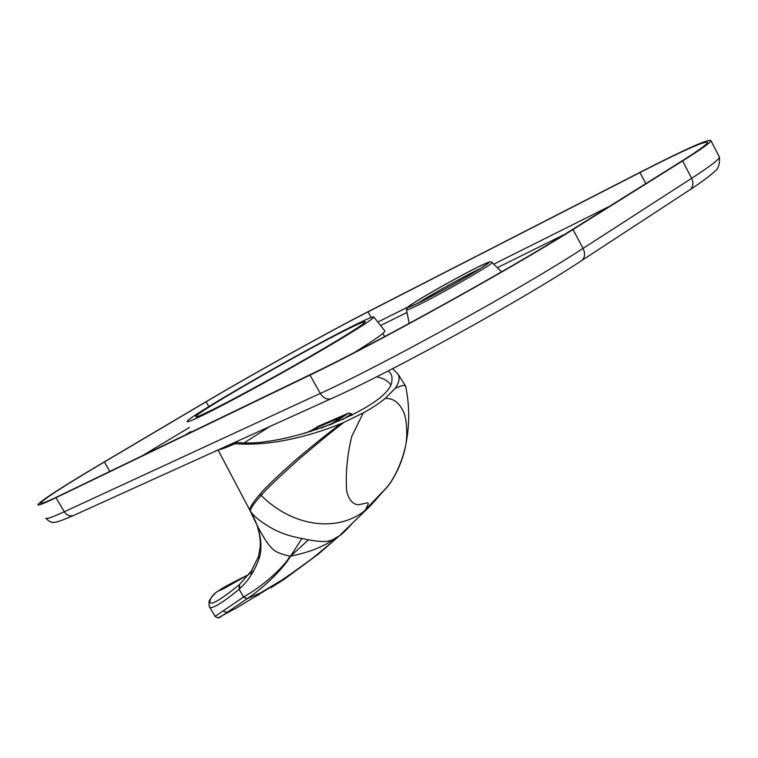 <?xml version="1.0" encoding="UTF-8"?>
<svg xmlns="http://www.w3.org/2000/svg" width="758" height="758" viewBox="0 0 758 758"><rect width="100%" height="100%" fill="white"/><g stroke="black" fill="none" stroke-linecap="round" stroke-linejoin="round"><path stroke-width="1.14" d="M248.757 574.536L248.965 574.431C221.867 587.801 219.754 589.97 218.01 591.183L217.773 591.325C214.287 593.353 211.368 596.707 209.028 601.388L209.17 606.391L215.158 616.32L243.564 597.01C261.633 586.919 283.018 568.358 290.001 556.258C275.05 552.127 271.923 553.018 257.597 526.403L250.083 510.778C249.136 508.362 252.433 502.857 259.975 494.244L260.155 494.036C265.101 487.896 277.286 476.242 296.729 459.073C316.039 442.805 330.839 430.98 341.109 423.58C324.017 430.601 306.279 435.992 287.888 439.773C269.422 443.591 251.741 444.908 234.838 443.724L236.903 442.426L222.179 448.101M249.031 574.346L223.799 588.634L218.01 591.183C216.655 591.704 214.343 593.959 211.056 597.939C210.317 599.749 202.462 614.454 239.339 584.731L239.083 589.269L239.793 588.549C248.027 581.13 254.404 571.305 258.914 559.072C261.984 550.289 261.548 539.393 257.597 526.403C254.47 518.68 252.177 513.858 250.727 511.915L250.434 511.318C249.875 509.291 253.437 503.975 261.122 495.372L261.302 495.173C266.693 488.815 279.598 476.526 300.035 458.306C319.364 441.772 334.022 429.786 344.018 422.339L341.109 423.58M388.276 370.889C391.384 373.58 392.568 376.897 391.858 380.857C391.602 405.862 286.486 448.499 236.903 442.426M392.597 368.672L398.149 374.272C399.968 378.346 399.021 383.017 395.278 388.286L385.244 398.386C379.407 403.237 372.074 408.079 363.253 412.911L344.018 422.339M234.838 443.724C226.301 447.571 220.919 449.551 218.692 449.684M244.313 442.767L269.895 426.47M376.698 376.773C383.624 378.384 388.248 381.009 390.578 384.638M321.269 428.099L331.767 423.57M317.507 429.388L316.863 427.692L342.417 416.606L329.37 425.143M310.382 431.662L316.863 427.692M331.634 424.262L348.765 413.053L318.246 426.309M348.765 413.053L350.84 414.247L351.39 413.792L348.765 413.053M239.339 584.731L252.007 570.205M239.793 588.549L239.519 584.57M282.374 580.069L263.547 591.553L247.26 598.668L243.564 597.01L239.083 589.269C214.732 609.347 209.426 608.835 209.17 606.391M352.461 523.21C346.311 530.06 341.849 534.352 339.072 536.077L338.769 536.294C332.658 538.521 333.037 544.329 308.411 539.829L301.93 538.493C292.038 536.768 282.924 533.869 274.595 529.814C262.467 523.191 254.413 517.022 250.434 511.318L250.083 510.778M301.93 538.493L290.522 556.239C283.691 568.206 264.58 587.109 247.563 598.46M259.975 494.244L261.122 495.372C292.493 526.734 336.239 532.324 363.831 511.498L366.322 508.826C364.759 509.006 371.676 501.114 365.801 503.236L358.401 504.762C352.783 504.383 348.879 499.863 346.709 491.193C345.402 474.195 347.088 455.918 351.759 436.381L363.253 412.911M366.322 508.826L387.319 486.825C389.081 485.243 401.323 468.378 405.511 446.092L405.511 446.074C407.994 435.48 406.629 416.872 403.048 410.921C398.992 402.365 393.051 398.187 385.244 398.386M342.228 533.13L367.005 509.044L339.072 536.077L326.67 543.827C318.682 547.579 313.49 551.132 290.522 556.239L308.411 539.829M395.278 388.286C400.83 385.699 404.232 384.922 405.473 385.945L405.947 387.651M252.812 572.47L250.462 573.673L252.812 572.48M253.608 571.144L251.827 572.413M270.805 587.772L284.032 579.425L318.796 553.757L339.072 536.077M259.359 593.599L281.91 580.031L301.03 566.937C314.039 557.395 318.36 553.605 338.769 536.294L341.356 533.945M219.441 617.571L247.26 598.668L243.271 597.219M222.937 611.005L227.059 612.341L235.198 608.769L263.547 591.553M259.274 594.443L255.238 596.641M682.607 160.933C700.468 149.714 709.924 142.997 710.995 140.789C709.886 138.174 686.795 148.407 641.713 171.479L369.752 310.827C327.428 332.478 254.47 373.021 204.726 402.479L103.06 462.626C62.601 486.589 40.885 500.612 37.9 504.695C37.739 505.899 43.765 503.568 55.978 497.703L310.003 375.106C371.259 345.97 511.764 268.294 573.01 229.541L682.607 160.933L691.647 178.31L583.054 248.397L573.01 229.541M679.661 162.42L570.035 231.019C509.982 268.986 372.898 344.776 312.789 373.391L58.499 496.206C46.456 501.995 40.515 504.297 40.667 503.113C43.566 499.134 64.8 485.423 104.367 461.982L206.1 401.787C254.877 372.889 326.565 333.065 368.028 311.851L639.979 172.549C684.029 150.008 706.579 140.022 707.631 142.589C706.579 144.759 697.256 151.373 679.661 162.42M205.03 414.171C227.893 402.905 272.567 378.593 310.562 356.705C350.727 333.406 371.818 320.189 373.855 317.062C373.419 316.124 365.356 319.63 349.656 327.579C298.889 353.086 188.079 416.862 187.179 421.41C186.686 422.67 192.646 420.264 205.03 414.171M212.202 409.879C201.031 415.375 195.536 417.639 195.687 416.654C195.194 413.233 297.269 354.45 343.63 331.189C358.032 323.903 365.271 320.786 365.337 321.837C362.93 324.974 343.592 337.064 307.312 358.089C273.06 377.816 232.971 399.618 212.202 409.879M354.602 352.375C374.67 339.897 384.77 332.771 384.903 330.99L384.704 330.734M260.155 494.036L261.302 495.173M310.467 430.885L305.019 433.254M310.136 431.037L314.589 428.611M317.697 426.593L314.778 428.478M342.521 419.705L350.84 414.247L351.522 415.46M257.208 525.815L259.454 534.314L260.307 541.923L260.231 546.906L258.573 556.173L258.914 559.072M215.168 616.32L217.906 617.96L219.678 617.562M719.01 156.3L719.513 157.266C718.631 159.824 709.336 166.836 691.647 178.31C693.655 182.773 693.219 186.496 690.358 189.491L582.172 260.25C585.015 257.18 585.309 253.229 583.054 248.397C522.423 288.049 382.07 365.403 320.302 393.421L64.288 511.754L55.978 497.703M688.766 190.552L690.358 189.491C704.229 180.537 714.5 171.971 714.605 171.393C718.082 169.508 719.721 164.799 719.513 157.266L710.995 140.789M74.587 515.004L73.251 515.611C69.613 516.482 66.628 515.203 64.288 511.754C51.97 517.411 45.821 519.524 45.84 518.093M332.298 398.177L330.753 398.888C326.66 399.75 323.173 397.931 320.302 393.421L310.003 375.106M580.581 261.321L582.172 260.25C523.494 299.296 391.128 372.121 330.753 398.888L73.251 515.611C62.876 520.102 56.765 522.3 54.936 522.196C52.217 523.105 49.242 521.845 46.02 518.406M185.104 435.064L190.94 431.529M380.582 325.542L406.989 312.457M497.324 267.697L564.937 234.194M142.618 455.577L189.424 427.446M377.825 322.074L407.747 307.132M493.704 264.191L609.309 206.441M371.145 317.488L368.028 311.851M208.829 406.544L206.1 401.787M645.788 183.626L639.979 172.549M109.872 471.391L104.367 461.982M419.506 302.461C403.91 310.013 403.862 308.989 419.335 299.401C434.277 290.314 460.201 275.94 475.996 267.991C492.51 259.852 493.401 260.411 478.658 269.677C463.631 278.906 435.187 294.663 419.506 302.461M475.389 268.36C491.525 260.411 492.387 260.96 477.966 270.028C463.271 279.039 435.49 294.436 420.159 302.063C404.905 309.454 404.838 308.459 419.97 299.088C434.58 290.2 459.945 276.13 475.389 268.36M491.951 262.486L492.037 262.571C494.349 263.31 443.79 292.474 418.928 304.688C410.106 309.046 405.937 310.742 406.44 309.766L407.586 307.322M417.478 303.38C429.398 295.696 458.618 279.332 475.133 271.089L480.439 268.493M348.832 413.015L318.171 426.328M317.725 426.565L314.75 428.497M314.608 428.592L310.42 430.904M310.212 430.989L305.104 433.206M351.39 413.792L352.148 415.147M218.048 449.977L249.988 510.494M258.364 556.874L250.945 571.778M379.256 495.798L385.746 488.664C385.879 488.825 399.381 473.759 405.511 446.092C409.718 426.062 409.756 406.07 405.644 386.116M379.218 495.846C372.671 503.52 368.274 508.192 366.019 509.84M405.473 385.945L398.149 374.272M217.897 591.24C222.549 588.123 222.075 588.255 232.697 582.627M282.554 579.974L318.796 553.757M217.982 617.96L214.969 616.358M217.906 617.96L232.715 609.915M406.496 310.05L409.225 323.41M487.242 262.713C490.312 261.557 491.904 261.51 492.037 262.571L501.588 271.828M373.855 317.062L384.903 330.99M384.628 336.618L382.847 333.406"/></g></svg>

